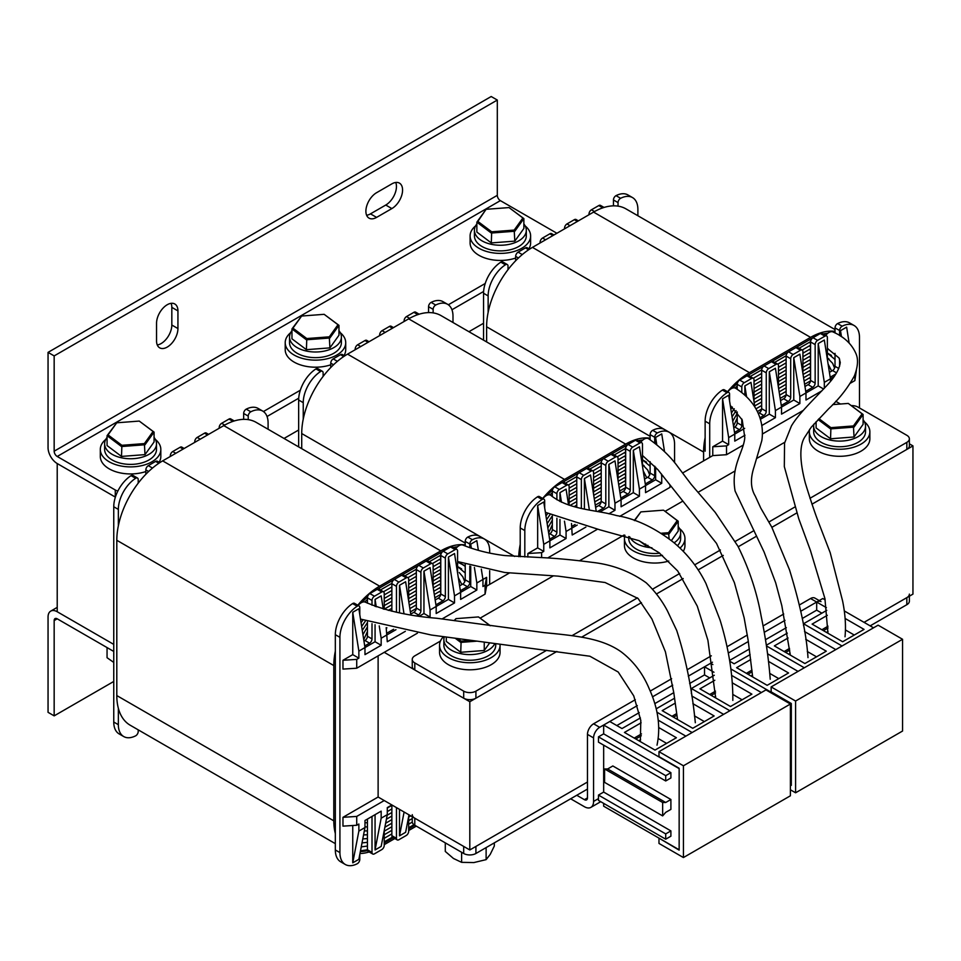 <?xml version="1.0" encoding="UTF-8"?>
<svg xmlns="http://www.w3.org/2000/svg" width="961" height="961" viewBox="0 0 961 961"><rect width="100%" height="100%" fill="white"/><g stroke="black" fill="none" stroke-linecap="round" stroke-linejoin="round"><path stroke-width="1.44" d="M682.574 473.028L712.774 455.598L712.774 446.769L726.528 445.892L726.528 454.709L743.165 445.111M483.551 323.256L468.932 331.701M809.967 498.291L906.836 442.36L906.836 449.424L811.949 504.201L912.95 445.892L909.37 443.826M840.431 404.028L835.746 401.314M115.284 497.065L115.284 490.002L57.216 456.475A4.324 2.499 60 0 1 54.164 451.19L54.164 355.906L48.05 352.375L48.05 447.658A12.961 7.484 60 0 0 57.216 463.538L115.38 497.113A8.649 4.985 180 0 1 115.284 497.065L57.216 463.538L57.216 611.749L113.758 644.399L57.216 611.749A12.961 7.484 -120 0 0 50.741 611.112A12.961 7.484 -120 0 0 48.05 617.046L48.05 712.329L54.164 715.861L54.164 620.578A4.324 2.499 -120 0 1 55.053 618.596A4.324 2.499 -120 0 1 57.216 618.812L54.164 620.578M384.232 652.339L469.809 701.734L556.912 651.45L475.911 698.215A8.649 4.985 0 0 1 463.695 698.215L414.792 669.973A8.649 4.985 0 0 1 412.257 666.453L412.257 659.39A8.649 4.985 0 0 0 414.792 662.922L463.695 691.151A8.649 4.985 0 0 0 475.911 691.151L546.677 650.297M581.549 637.227L641.431 602.655L581.549 637.227M656.459 593.982L683.187 578.546L656.459 593.982M698.154 569.897L723.273 555.398L698.154 569.897M738.216 546.773L756.643 536.13L738.216 546.773M771.875 527.337L796.777 512.958L771.875 527.337M298.655 430.011L284.024 438.456M486.614 586.162L485.089 594.102L485.089 585.285L486.614 577.345L486.614 586.162L509.486 572.96M342.969 817.318L356.723 816.43L356.723 825.259L342.969 826.136L342.969 817.318L378.117 797.017L469.809 849.956L587.471 782.026L475.911 846.425L475.911 853.488L587.471 789.077M909.37 594.114A8.649 4.985 0 0 1 906.836 597.634L864.047 622.344L912.95 594.114L912.95 445.892M469.809 701.734L469.809 849.956M835.013 331.413A64.831 37.431 120 0 0 810.567 337.371L749.448 372.664A64.831 37.431 120 0 0 727.561 391.716M705.134 437.627A64.831 37.431 120 0 0 703.596 452.066L703.596 460.884M747.466 375.619A62.669 36.182 -60 0 1 749.448 374.43L810.567 339.137A62.669 36.182 -60 0 1 812.55 338.044M823.193 333.972A62.669 36.182 -60 0 1 827.853 333.215M729.579 401.073L729.579 394.046A3.46 1.994 120 0 0 728.858 392.46A3.46 1.994 120 0 0 726.996 392.725A25.935 14.968 120 0 0 709.711 423.837L705.134 421.182L705.134 451.19M732.498 388.112A62.669 36.182 -60 0 1 737.339 383.367M703.596 452.066L486.614 326.788L486.614 341.912M486.614 326.788A64.831 37.431 -60 0 1 532.454 247.385L749.448 372.664M810.567 337.371L593.574 212.093L532.454 247.385M593.574 212.093A64.831 37.431 -60 0 1 625.995 208.885L835.013 329.563M709.711 457.364L709.711 423.837M854.101 325.503A25.935 14.968 120 0 0 842.184 326.211A3.46 1.994 120 0 0 839.602 330.524L835.013 327.881A3.46 1.994 -60 0 1 837.608 323.569A25.935 14.968 -60 0 1 849.512 322.86L854.101 325.503A25.935 14.968 120 0 1 859.47 337.371L859.47 407.957M839.602 330.524L839.602 335.521M839.602 359.09L839.602 366.333M835.914 373.913L830.184 377.229M827.373 359.426L827.373 337.551A3.46 1.994 120 0 0 826.664 335.966A3.46 1.994 120 0 0 824.934 336.146L820.346 333.491A3.46 1.994 -60 0 1 822.075 333.323L826.664 335.966M817.595 340.374A3.46 1.994 120 0 0 815.156 344.615L810.567 341.96A3.46 1.994 -60 0 1 813.018 337.731L817.595 340.374L824.934 336.146M815.156 344.615L815.156 383.079A3.46 1.994 -60 0 1 812.706 387.307L805.726 391.343M802.928 373.553L802.928 351.666A3.46 1.994 120 0 0 802.207 350.08A3.46 1.994 120 0 0 800.477 350.26L795.9 347.606A3.46 1.994 -60 0 1 797.63 347.438L802.207 350.08M793.149 354.489A3.46 1.994 120 0 0 790.699 358.729L786.122 356.075A3.46 1.994 -60 0 1 788.561 351.846L793.149 354.489L800.477 350.26M790.699 358.729L790.699 397.193A3.46 1.994 -60 0 1 788.26 401.422L781.281 405.458M778.482 387.667L778.482 365.781A3.46 1.994 120 0 0 777.761 364.195A3.46 1.994 120 0 0 776.032 364.375L771.443 361.72A3.46 1.994 -60 0 1 773.173 361.552L777.761 364.195M768.704 368.604A3.46 1.994 120 0 0 766.253 372.844L761.665 370.189A3.46 1.994 -60 0 1 764.115 365.961L768.704 368.604L776.032 364.375M766.253 372.844L766.253 411.308A3.46 1.994 -60 0 1 763.803 415.536L759.887 417.807M754.025 401.782L754.025 379.895A3.46 1.994 120 0 0 753.316 378.322A3.46 1.994 120 0 0 751.586 378.49L746.997 375.835A3.46 1.994 -60 0 1 748.727 375.667L753.316 378.322M744.246 382.718A3.46 1.994 120 0 0 741.808 386.959L737.219 384.316A3.46 1.994 -60 0 1 739.67 380.075L744.246 382.718L751.586 378.49M741.808 386.959L741.808 392.556M741.808 419.02L741.808 425.423A3.46 1.994 -60 0 1 739.357 429.663L734.516 432.45M850.449 383.163L854.882 380.604L856.407 370.201M744.667 428.354L734.769 434.072L728.666 395.247L722.552 398.779L722.552 441.123L712.774 446.769M754.817 406.815L750.973 382.37L744.859 385.902L744.859 395.091M833.956 376.808L830.436 378.838L824.322 340.026L818.207 343.545L818.207 385.902L805.979 392.953L799.876 354.141L793.762 357.672L793.762 400.016L781.533 407.068L775.419 368.255L769.305 371.787L769.305 414.131L760.343 419.308M849.116 342.957L846.629 327.136L840.515 330.668L840.515 336.086M739.67 380.075L746.997 375.835M813.018 337.731L820.346 333.491M788.561 351.846L795.9 347.606M764.115 365.961L771.443 361.72M705.134 421.182A25.935 14.968 -60 0 1 722.408 390.07A3.46 1.994 -60 0 1 724.282 389.818L728.858 392.46M739.357 429.663L734.769 427.008L733.76 427.597M734.769 427.008A3.46 1.994 120 0 0 737.219 422.78L741.808 425.423M737.219 384.316L737.219 389.289M737.219 411.921L737.219 422.78M763.803 415.536L759.226 412.894L758.265 413.446M759.226 412.894A3.46 1.994 120 0 0 761.665 408.665L766.253 411.308M761.665 370.189L761.665 408.665M788.26 401.422L783.671 398.779L780.512 400.605M783.671 398.779A3.46 1.994 120 0 0 786.122 394.551L790.699 397.193M786.122 356.075L786.122 394.551M812.706 387.307L808.117 384.664L804.97 386.49M808.117 384.664A3.46 1.994 120 0 0 810.567 380.424L815.156 383.079M810.567 341.96L810.567 380.424M836.563 372.856L832.574 370.55L829.415 372.375M832.574 370.55A3.46 1.994 120 0 0 835.013 366.309L838.809 368.507M835.013 327.881L835.013 332.95M835.013 353.36L835.013 366.309M762.313 434.048L803.3 410.383M726.528 454.709L712.774 455.598M841.464 336.71L840.515 330.668M830.436 381.361L830.436 378.838L824.322 382.37L824.322 388.28M824.322 382.37L818.207 343.545M823.625 389.025L818.207 385.902M821.907 390.827L805.979 400.016L805.979 392.953L799.876 396.485L799.876 403.548L793.762 400.016M799.876 396.485L793.762 357.672M799.876 403.548L781.533 414.131L781.533 407.068L775.419 410.599L775.419 417.663L769.305 414.131M775.419 410.599L769.305 371.787M775.419 417.663L761.725 425.567M746.553 396.653L744.859 385.902M744.991 435.225L734.769 441.123L734.769 434.072L728.666 437.603L728.666 444.655L722.552 441.123M728.666 437.603L722.552 398.779M728.666 444.655L726.528 445.892M854.882 380.604L854.882 374.742M508.009 269.657L508.009 266.125A3.46 1.994 120 0 0 507.288 264.539A3.46 1.994 120 0 0 505.414 264.792A25.935 14.968 120 0 0 488.14 295.916L483.551 293.261L483.551 340.158M483.551 293.261A25.935 14.968 -60 0 1 500.837 262.149A3.46 1.994 -60 0 1 502.711 261.897L507.288 264.539M515.649 260.779L515.649 256.383A3.46 1.994 -60 0 1 518.087 252.154L522.291 254.569M528.646 249.776L525.427 247.914L518.087 252.154M525.427 247.914A3.46 1.994 -60 0 1 527.157 247.746L529.583 249.151M540.094 242.977L540.094 242.268A3.46 1.994 -60 0 1 542.545 238.04L545.596 239.806M552.935 235.565L549.872 233.799L542.545 238.04M549.872 233.799A3.46 1.994 -60 0 1 551.602 233.631L553.944 234.977M564.539 228.862L564.539 228.153A3.46 1.994 -60 0 1 566.99 223.925L570.041 225.679M577.381 221.45L574.33 219.685L566.99 223.925M574.33 219.685A3.46 1.994 -60 0 1 576.059 219.516L578.39 220.862M588.997 214.747L588.997 214.039A3.46 1.994 -60 0 1 591.435 209.798L594.511 211.576M602.763 207.864L598.775 205.57L591.435 209.798M598.775 205.57A3.46 1.994 -60 0 1 600.505 205.402L604.061 207.444M613.442 205.858L613.442 199.948A3.46 1.994 -60 0 1 616.025 195.648A25.935 14.968 -60 0 1 627.941 194.939L632.518 197.582A25.935 14.968 120 0 0 620.614 198.29A3.46 1.994 120 0 0 618.031 202.603L613.442 199.948M637.888 215.757L637.888 209.45A25.935 14.968 120 0 0 632.518 197.582M618.031 206.134L618.031 202.603M488.14 295.916L488.14 312.349M613.442 204.861L613.25 205.858M650.116 438.168A64.831 37.431 120 0 0 625.671 444.126L564.539 479.419A64.831 37.431 120 0 0 542.665 498.459M520.225 544.382A64.831 37.431 120 0 0 518.736 556.671M562.569 482.374A62.669 36.182 -60 0 1 564.539 481.185L625.671 445.892A62.669 36.182 -60 0 1 627.653 444.799M638.296 440.715A62.669 36.182 -60 0 1 642.933 439.97M547.41 495.059A62.669 36.182 -60 0 1 552.443 490.11M514.579 556.431L301.718 433.543L301.718 448.667M301.718 433.543A64.831 37.431 -60 0 1 347.558 354.141L564.539 479.419M625.671 444.126L408.677 318.848L347.558 354.141M408.677 318.848A64.831 37.431 -60 0 1 441.099 315.64L650.116 436.318M544.683 507.828L544.683 500.801A3.46 1.994 120 0 0 543.962 499.215A3.46 1.994 120 0 0 542.088 499.468A25.935 14.968 120 0 0 524.814 530.58L520.225 527.937A25.935 14.968 -60 0 1 537.511 496.825A3.46 1.994 -60 0 1 539.385 496.561L543.962 499.215M524.814 556.948L524.814 530.58M669.192 432.258A25.935 14.968 120 0 0 657.288 432.967A3.46 1.994 120 0 0 654.705 437.279L650.116 434.624A3.46 1.994 -60 0 1 652.699 430.312A25.935 14.968 -60 0 1 664.616 429.603L669.192 432.258A25.935 14.968 120 0 1 674.562 444.126L674.562 462.637M654.705 437.279L654.705 443.141M654.705 466.169L654.705 475.707A3.46 1.994 -60 0 1 652.255 479.947L645.275 483.972M642.477 466.181L642.477 444.306A3.46 1.994 120 0 0 641.756 442.721A3.46 1.994 120 0 0 640.038 442.889L635.449 440.246A3.46 1.994 -60 0 1 637.179 440.078L641.756 442.721M632.698 447.129A3.46 1.994 120 0 0 630.248 451.358L625.671 448.715A3.46 1.994 -60 0 1 628.11 444.475L632.698 447.129L640.038 442.889M630.248 451.358L630.248 489.822A3.46 1.994 -60 0 1 627.809 494.062L620.83 498.086M618.031 480.296L618.031 458.421A3.46 1.994 120 0 0 617.31 456.835A3.46 1.994 120 0 0 615.581 457.004L611.004 454.361A3.46 1.994 -60 0 1 612.734 454.193L617.31 456.835M608.253 461.244A3.46 1.994 120 0 0 605.802 465.472L601.214 462.83A3.46 1.994 -60 0 1 603.664 458.589L608.253 461.244L615.581 457.004M605.802 465.472L605.802 503.936A3.46 1.994 -60 0 1 603.364 508.177L597.514 511.552M593.574 494.41L593.574 472.536A3.46 1.994 120 0 0 592.865 470.95A3.46 1.994 120 0 0 591.135 471.118L586.546 468.475A3.46 1.994 -60 0 1 588.276 468.307L592.865 470.95M583.795 475.359A3.46 1.994 120 0 0 581.357 479.587L576.768 476.944A3.46 1.994 -60 0 1 579.219 472.716L583.795 475.359L591.135 471.118M581.357 479.587L581.357 508.345M575.098 524.49L571.927 526.316M569.128 505.15L569.128 486.65A3.46 1.994 120 0 0 568.407 485.065A3.46 1.994 120 0 0 566.69 485.233L562.101 482.59A3.46 1.994 -60 0 1 563.831 482.422L568.407 485.065M559.35 489.473A3.46 1.994 120 0 0 556.899 493.702L552.323 491.059A3.46 1.994 -60 0 1 554.761 486.831L559.35 489.473L566.69 485.233M556.899 493.702L556.899 499.78M556.899 518.183L556.899 532.178A3.46 1.994 -60 0 1 554.461 536.406L549.62 539.205M559.963 519.457L559.963 535.001L549.872 540.815L543.758 502.002L537.655 505.534L537.655 547.878L527.865 553.524L527.865 557.056M568.564 504.969L566.077 489.125L559.963 492.645L559.963 501.462M577.189 525.054L566.077 531.469L566.077 538.52L559.963 535.001M596.24 511.312L590.522 474.998L584.408 478.53L584.408 509.006M655.618 467.142L655.618 479.767L645.54 485.593L639.425 446.769L633.311 450.301L633.311 492.645L621.082 499.708L614.968 460.884L608.866 464.415L608.866 506.759L599.82 511.985M664.532 451.658L661.733 433.891L655.618 437.423L655.618 443.85M554.761 486.831L562.101 482.59M628.11 444.475L635.449 440.246M603.664 458.589L611.004 454.361M579.219 472.716L586.546 468.475M554.461 536.406L549.872 533.763L548.851 534.352M549.872 533.763A3.46 1.994 120 0 0 552.323 529.523L556.899 532.178M552.323 491.059L552.323 496.585M552.323 516.057L552.323 529.523M576.768 476.944L576.768 507.288M603.364 508.177L598.775 505.534L595.616 507.348M598.775 505.534A3.46 1.994 120 0 0 601.214 501.294L605.802 503.936M601.214 462.83L601.214 501.294M627.809 494.062L623.221 491.419L620.061 493.233M623.221 491.419A3.46 1.994 120 0 0 625.671 487.179L630.248 489.822M625.671 448.715L625.671 487.179M652.255 479.947L647.678 477.293L644.519 479.119M647.678 477.293A3.46 1.994 120 0 0 650.116 473.064L654.705 475.707M650.116 434.624L650.116 439.778M650.116 461.664L650.116 473.064M520.225 556.743L520.225 527.937M670.334 485.533L669.985 487.359L669.985 485.077M547.83 557.885L597.261 529.343M619.737 516.369L669.985 487.359M662.778 475.635L661.733 476.236L661.733 483.299L655.618 479.767M661.733 476.236L661.36 473.857M656.783 444.775L655.618 437.423M661.733 483.299L645.54 492.645L645.54 485.593L639.425 489.125L639.425 496.176L633.311 492.645M639.425 489.125L633.311 450.301M639.425 496.176L621.082 506.759L621.082 499.708L614.968 503.24L614.968 510.291L608.866 506.759M614.968 503.24L608.866 464.415M614.968 510.291L608.878 513.811M589.369 510.003L584.408 478.53M585.886 527.084L572.191 535.001L571.483 523.469M566.077 531.469L564.455 521.162M561.464 502.195L559.963 492.645M566.077 538.52L549.872 547.878L549.872 540.815L543.758 544.346L543.758 551.41L537.655 547.878M543.758 544.346L537.655 505.534M527.865 553.524L541.62 552.647L541.62 557.584M543.758 551.41L541.62 552.647M323.112 376.412L323.112 372.868A3.46 1.994 120 0 0 322.391 371.294A3.46 1.994 120 0 0 320.518 371.547A25.935 14.968 120 0 0 303.244 402.659L298.655 400.016L298.655 446.901M298.655 400.016A25.935 14.968 -60 0 1 315.941 368.904A3.46 1.994 -60 0 1 317.803 368.64L322.391 371.294M330.752 367.534L330.752 363.138A3.46 1.994 -60 0 1 333.191 358.897L337.395 361.324M343.738 356.519L340.53 354.669L333.191 358.897M340.53 354.669A3.46 1.994 -60 0 1 342.26 354.501L344.687 355.894M355.198 349.732L355.198 349.023A3.46 1.994 -60 0 1 357.636 344.783L360.699 346.549M368.027 342.32L364.976 340.554L357.636 344.783M364.976 340.554A3.46 1.994 -60 0 1 366.706 340.374L369.048 341.732M379.643 335.605L379.643 334.909A3.46 1.994 -60 0 1 382.094 330.668L385.145 332.434M392.484 328.206L389.421 326.44L382.094 330.668M389.421 326.44A3.46 1.994 -60 0 1 391.151 326.26L393.493 327.617M404.1 321.491L404.1 320.794A3.46 1.994 -60 0 1 406.539 316.553L409.602 318.319M417.855 314.619L413.879 312.325L406.539 316.553M413.879 312.325A3.46 1.994 -60 0 1 415.608 312.145L419.152 314.199M428.546 312.613L428.546 306.703A3.46 1.994 -60 0 1 431.129 302.391A25.935 14.968 -60 0 1 443.045 301.682L447.622 304.325A25.935 14.968 120 0 0 435.717 305.033A3.46 1.994 120 0 0 433.135 309.346L428.546 306.703M452.991 322.512L452.991 316.205A25.935 14.968 120 0 0 447.622 304.325M433.135 312.89L433.135 309.346M303.244 402.659L303.244 419.104M428.546 311.616L428.354 312.613M384.232 844.659L394.827 838.545M408.677 830.544L416.317 826.136M465.22 544.923A64.831 37.431 120 0 0 440.775 550.881L379.643 586.162A64.831 37.431 120 0 0 357.768 605.214M335.329 651.138A64.831 37.431 120 0 0 333.803 665.565L333.803 820.838A64.831 37.431 120 0 0 335.329 833.511M359.979 853.548A64.831 37.431 120 0 0 369.168 851.963M377.661 589.129A62.669 36.182 -60 0 1 379.643 587.928L440.775 552.635A62.669 36.182 -60 0 1 442.757 551.554M453.4 547.47A62.669 36.182 -60 0 1 457.544 546.761M412.257 816.73L412.257 821.727A8.649 4.985 0 0 0 414.792 825.259L408.677 828.778M393.301 837.668L384.232 842.905M367.546 850.593A62.669 36.182 -60 0 1 360.351 851.578M335.329 819.961L335.329 664.688M362.009 602.343A62.669 36.182 -60 0 1 367.546 596.865M335.329 843.65L130.24 725.243A64.831 37.431 -60 0 1 116.81 695.572L333.803 820.838M333.803 665.565L116.81 540.286L116.81 695.572M116.81 540.286A64.831 37.431 -60 0 1 162.661 460.884L379.643 586.162M440.775 550.881L223.781 425.603L162.661 460.884M223.781 425.603A64.831 37.431 -60 0 1 256.191 422.384L465.22 543.061M359.786 614.572L359.786 607.544A3.46 1.994 120 0 0 359.066 605.959A3.46 1.994 120 0 0 357.192 606.223A25.935 14.968 120 0 0 339.918 637.335L335.329 634.692A25.935 14.968 -60 0 1 352.615 603.58A3.46 1.994 -60 0 1 354.477 603.316L359.066 605.959M339.918 852.599A25.935 14.968 120 0 0 345.287 864.48L340.699 861.825A25.935 14.968 -60 0 1 335.329 849.956L339.918 852.599L339.918 637.335M345.287 864.48A25.935 14.968 120 0 0 357.192 863.771A3.46 1.994 120 0 0 359.786 859.458L359.786 854.545M372.003 816.43L372.003 852.431A3.46 1.994 120 0 0 372.724 854.017A3.46 1.994 120 0 0 374.454 853.836L381.781 849.608A3.46 1.994 120 0 0 384.232 845.368L384.232 830.544M396.461 807.612L396.461 838.316A3.46 1.994 120 0 0 397.169 839.89A3.46 1.994 120 0 0 398.899 839.722L406.239 835.493A3.46 1.994 120 0 0 408.677 831.253L408.677 816.43M484.296 539.001A25.935 14.968 120 0 0 472.392 539.71A3.46 1.994 120 0 0 469.809 544.022L465.22 541.379A3.46 1.994 -60 0 1 467.803 537.067A25.935 14.968 -60 0 1 479.719 536.358L484.296 539.001A25.935 14.968 120 0 1 489.666 550.881L489.666 553.068M489.666 570.666L489.666 584.396M469.809 544.022L469.809 547.722M469.809 566.077L469.809 582.462A3.46 1.994 -60 0 1 467.358 586.69L460.379 590.727M457.58 572.936L457.58 551.049A3.46 1.994 120 0 0 456.859 549.476A3.46 1.994 120 0 0 455.13 549.644L450.553 546.989A3.46 1.994 -60 0 1 452.283 546.821L456.859 549.476M447.802 553.872A3.46 1.994 120 0 0 445.351 558.113L440.775 555.458A3.46 1.994 -60 0 1 443.213 551.23L447.802 553.872L455.13 549.644M445.351 558.113L445.351 596.577A3.46 1.994 -60 0 1 442.913 600.817L435.934 604.841M433.135 587.051L433.135 565.164A3.46 1.994 120 0 0 432.414 563.59A3.46 1.994 120 0 0 430.684 563.759L426.095 561.116A3.46 1.994 -60 0 1 427.825 560.936L432.414 563.59L440.775 558.701M423.345 567.987A3.46 1.994 120 0 0 420.906 572.227L416.317 569.585A3.46 1.994 -60 0 1 418.768 565.344L423.345 567.987L430.684 563.759M420.906 572.227L420.906 610.691A3.46 1.994 -60 0 1 418.455 614.932L417.134 615.689M408.677 601.166L408.677 579.279A3.46 1.994 120 0 0 407.969 577.705A3.46 1.994 120 0 0 406.239 577.873L401.65 575.231A3.46 1.994 -60 0 1 403.38 575.05L407.969 577.705M398.899 582.102A3.46 1.994 120 0 0 396.461 586.342L391.872 583.699A3.46 1.994 -60 0 1 394.31 579.459L398.899 582.102L406.239 577.873M396.461 586.342L396.461 612.265M393.638 629.251L387.031 633.071M384.232 609.286L384.232 593.405A3.46 1.994 120 0 0 383.511 591.82A3.46 1.994 120 0 0 381.781 591.988L377.205 589.345A3.46 1.994 -60 0 1 378.934 589.165L383.511 591.82M374.454 596.228A3.46 1.994 120 0 0 372.003 600.457L367.426 597.814A3.46 1.994 -60 0 1 369.865 593.574L374.454 596.228L381.781 591.988M372.003 600.457L372.003 605.19M372.003 623.653L372.003 638.921A3.46 1.994 -60 0 1 369.565 643.161L364.724 645.948M399.512 809.378L399.512 835.842L405.626 832.31L408.99 814.844M375.066 814.664L375.066 849.956L381.169 846.425L387.283 814.664L387.283 807.612L391.872 804.958L391.872 835.662L396.461 838.316M352.747 825.511L352.747 862.834L358.861 859.314L364.976 827.553L364.976 820.49L381.169 811.144L381.169 818.195L387.283 814.664M378.117 797.017L378.117 655.858M375.066 624.662L375.066 641.744L364.976 647.57L358.861 608.745L352.747 612.277L352.747 654.633L342.969 660.279L342.969 669.096L356.723 668.219L417.434 633.167M383.247 609.01L381.169 595.868L375.066 599.4L375.066 606.367M395.944 629.695L381.169 638.224L381.169 645.275L375.066 641.744M410.827 614.8L405.626 581.753L399.512 585.285L399.512 612.89M470.722 566.365L470.722 586.522L460.631 592.336L454.517 553.524L448.415 557.056L448.415 599.4L436.186 606.463L430.072 567.639L423.957 571.17L423.957 613.514L419.609 616.025M478.362 550.365L476.836 540.647L470.722 544.166L470.722 548.034M486.614 577.345L476.836 582.991L476.836 590.054L470.722 586.522M369.865 593.574L377.205 589.345M443.213 551.23L450.553 546.989M418.768 565.344L426.095 561.116M394.31 579.459L401.65 575.231M369.565 643.161L364.976 640.506L363.955 641.095M364.976 640.506A3.46 1.994 120 0 0 367.426 636.278L372.003 638.921M367.426 597.814L367.426 603.184M367.426 621.983L367.426 636.278M386.923 627.845L386.262 628.218M391.872 583.699L391.872 611.256M418.455 614.932L413.879 612.277L410.719 614.103M413.879 612.277A3.46 1.994 120 0 0 416.317 608.049L420.906 610.691M416.317 569.585L416.317 608.049M442.913 600.817L438.324 598.162L435.165 599.988M438.324 598.162A3.46 1.994 120 0 0 440.775 593.934L445.351 596.577M440.775 555.458L440.775 593.934M467.358 586.69L462.77 584.048L459.61 585.874M462.77 584.048A3.46 1.994 120 0 0 465.22 579.819L469.809 582.462M465.22 541.379L465.22 546.016M465.22 564.539L465.22 579.819M397.169 839.89L392.593 837.247A3.46 1.994 -60 0 1 391.872 835.662M372.724 854.017L368.135 851.362A3.46 1.994 -60 0 1 367.426 849.776L372.003 852.431M367.426 819.084L367.426 849.776L360.495 850.857M335.329 849.956L335.329 634.692M442.024 618.968L485.089 594.102M384.232 800.549L356.723 816.43M356.723 825.259L358.861 824.021L358.861 831.073L364.976 827.553M352.747 862.834L358.861 831.073M375.066 849.956L381.169 818.195M399.512 835.842L404.1 812.021M485.089 585.285L482.951 586.522L482.951 579.459L481.317 569.128M476.836 582.991L474.386 567.434M471.358 548.25L470.722 544.166M476.836 590.054L460.631 599.4L460.631 592.336L454.517 595.868L454.517 602.931L448.415 599.4M454.517 595.868L448.415 557.056M454.517 602.931L436.186 613.514L436.186 606.463L430.072 609.983L430.072 617.046L423.957 613.514M430.072 609.983L423.957 571.17M403.992 613.707L399.512 585.285M405.338 631.329L387.283 641.744L386.178 627.665M381.169 638.224L379.235 625.899M376.219 606.775L375.066 599.4M381.169 645.275L364.976 654.633L364.976 647.57L358.861 651.102L358.861 658.153L352.747 654.633M358.861 651.102L352.747 612.277M342.969 660.279L356.723 659.39L356.723 668.219M358.861 658.153L356.723 659.39M123.717 736.546L119.128 733.904A25.935 14.968 -60 0 1 113.758 722.035L118.347 724.678A25.935 14.968 120 0 0 123.717 736.546A25.935 14.968 120 0 0 135.621 735.838A3.46 1.994 120 0 0 138.204 731.537L138.204 729.843M138.204 483.167L138.204 479.623A3.46 1.994 120 0 0 137.495 478.037A3.46 1.994 120 0 0 135.621 478.302A25.935 14.968 120 0 0 118.347 509.414L113.758 506.759L113.758 722.035M113.758 506.759A25.935 14.968 -60 0 1 131.032 475.647A3.46 1.994 -60 0 1 132.906 475.395L137.495 478.037M145.844 474.278L145.844 469.893A3.46 1.994 -60 0 1 148.294 465.653L152.487 468.079M158.841 463.274L155.622 461.412L148.294 465.653M155.622 461.412A3.46 1.994 -60 0 1 157.352 461.244L159.79 462.649M170.301 456.475L170.301 455.766A3.46 1.994 -60 0 1 172.74 451.538L175.803 453.304M183.131 449.063L180.079 447.297L172.74 451.538M180.079 447.297A3.46 1.994 -60 0 1 181.809 447.129L184.152 448.487M194.747 442.36L194.747 441.652A3.46 1.994 -60 0 1 197.197 437.423L200.248 439.189M207.588 434.949L204.525 433.183L197.197 437.423M204.525 433.183A3.46 1.994 -60 0 1 206.255 433.015L208.597 434.36M219.192 428.246L219.192 427.537A3.46 1.994 -60 0 1 221.643 423.308L224.706 425.074M232.958 421.374L228.97 419.068L221.643 423.308M228.97 419.068A3.46 1.994 -60 0 1 230.7 418.9L234.256 420.954M243.65 419.356L243.65 413.458A3.46 1.994 -60 0 1 246.232 409.146A25.935 14.968 -60 0 1 258.137 408.437L262.725 411.08A25.935 14.968 120 0 0 250.821 411.788A3.46 1.994 120 0 0 248.226 416.101L243.65 413.458M268.095 429.255L268.095 422.948A25.935 14.968 120 0 0 262.725 411.08M248.226 419.645L248.226 416.101M118.347 509.414L118.347 525.859M118.347 708.233L118.347 724.678M243.65 418.359L243.457 419.368M556.899 233.271L500.369 200.633A4.324 2.499 60 0 1 497.305 195.335L497.305 100.052L491.191 96.52L48.05 352.375M395.728 182.47A15.124 8.733 -60 0 1 385.757 205.041L370.478 213.859A15.124 8.733 -60 0 1 366.609 215.264M171.106 303.34A15.124 8.733 -60 0 1 171.827 307.376L171.827 325.022A15.124 8.733 -60 0 1 157.268 344.951M267.05 416.497L298.715 398.214M451.946 309.754L483.623 291.459M263.422 411.536L300.325 390.226M448.331 304.781L485.221 283.483M115.284 490.002A8.649 4.985 0 0 0 117.867 491.035M391.872 208.573L376.592 217.39A15.124 8.733 -60 0 1 369.024 218.135A15.124 8.733 -60 0 1 366.706 206.014A15.124 8.733 -60 0 1 376.592 192.693L391.872 183.863A15.124 8.733 -60 0 1 399.44 183.119A15.124 8.733 -60 0 1 401.758 195.239A15.124 8.733 -60 0 1 391.872 208.573L385.757 205.041M177.941 310.908L177.941 328.554A15.124 8.733 -60 0 1 171.334 343.774A15.124 8.733 -60 0 1 159.682 347.834A15.124 8.733 -60 0 1 156.547 340.903L156.547 323.256A15.124 8.733 -60 0 1 163.142 308.037A15.124 8.733 -60 0 1 174.806 303.988A15.124 8.733 -60 0 1 177.941 310.908L171.827 307.376M54.164 355.906L497.305 100.052M113.758 651.45L57.216 618.812M113.758 681.457L54.164 715.861M906.836 442.36A8.649 4.985 0 0 0 909.37 438.829A8.649 4.985 0 0 0 906.836 435.309L857.933 407.068A8.649 4.985 0 0 0 851.35 405.614M784.741 442.276L757.004 458.289M735.141 470.914L698.01 492.344M682.851 501.101L665.096 511.348M624.109 535.013L579.435 560.804M553.26 575.915L480.2 618.103M440.45 641.047L414.792 655.858A8.649 4.985 0 0 0 412.257 659.39M572.167 635.581L637.479 597.874M652.615 589.141L679.667 573.513M694.683 564.852L720.414 549.992M735.309 541.391L754.049 530.568M768.824 522.039L794.735 507.084M906.836 449.424A8.649 4.985 0 0 0 909.37 445.892L909.37 438.829M475.551 225.931A30.259 17.466 0 0 0 470.109 235.913A30.259 17.466 0 0 0 500.369 253.392A30.259 17.466 0 0 0 530.616 235.913A30.259 17.466 0 0 0 528.082 228.91A30.259 17.466 0 0 0 525.186 225.931M470.109 235.913L470.109 242.977A30.259 17.466 0 0 0 485.317 258.125A30.259 17.466 0 0 0 515.649 258.053M528.91 248.755A30.259 17.466 0 0 0 530.616 242.977L530.616 235.913M809.667 429.255A30.259 17.466 0 0 0 809.342 431.777A30.259 17.466 0 0 0 839.602 449.243A30.259 17.466 0 0 0 869.861 431.777A30.259 17.466 0 0 0 865.573 422.816A30.259 17.466 0 0 0 864.419 421.783M809.342 431.777L809.342 438.829A30.259 17.466 0 0 0 839.602 456.295A30.259 17.466 0 0 0 869.861 438.829L869.861 431.777M105.746 439.429A30.259 17.466 0 0 0 100.316 449.424A30.259 17.466 0 0 0 130.564 466.89A30.259 17.466 0 0 0 160.823 449.424A30.259 17.466 0 0 0 158.277 442.408A30.259 17.466 0 0 0 155.382 439.429M100.316 449.424L100.316 456.475A30.259 17.466 0 0 0 115.512 471.635A30.259 17.466 0 0 0 145.844 471.551M159.118 462.265A30.259 17.466 0 0 0 160.823 456.475L160.823 449.424M443.514 636.626A30.259 17.466 0 0 0 439.549 645.275A30.259 17.466 0 0 0 469.809 662.742A30.259 17.466 0 0 0 500.056 645.275A30.259 17.466 0 0 0 500.032 644.507M439.549 645.275L439.549 652.339A30.259 17.466 0 0 0 469.809 669.805A30.259 17.466 0 0 0 500.056 652.339L500.056 645.275M290.654 332.674A30.259 17.466 0 0 0 285.213 342.669A30.259 17.466 0 0 0 315.46 360.135A30.259 17.466 0 0 0 345.72 342.669A30.259 17.466 0 0 0 343.173 335.665A30.259 17.466 0 0 0 340.278 332.674M285.213 342.669L285.213 349.732A30.259 17.466 0 0 0 300.421 364.88A30.259 17.466 0 0 0 330.752 364.808M344.014 355.51A30.259 17.466 0 0 0 345.72 349.732L345.72 342.669M412.257 814.664A8.649 4.985 0 0 0 414.792 818.195L463.695 846.425L463.695 853.488A8.649 4.985 0 0 0 475.911 853.488M414.792 818.195L414.792 825.259L463.695 853.488M870.161 625.863L906.836 604.697A8.649 4.985 0 0 0 909.37 601.166L909.37 596.18M680.016 548.094A30.259 17.466 0 0 0 684.953 538.52A30.259 17.466 0 0 0 680.676 529.559A30.259 17.466 0 0 0 679.523 528.538M624.974 535.277A30.259 17.466 0 0 0 624.446 538.52A30.259 17.466 0 0 0 662.489 555.41M624.446 538.52L624.446 545.584A30.259 17.466 0 0 0 668.772 561.044M683.283 551.314A30.259 17.466 0 0 0 684.953 545.584L684.953 538.52M570.654 798.783L584.408 806.723A12.961 7.484 -120 0 0 590.895 807.372A12.961 7.484 -120 0 0 593.574 801.438L593.574 737.916L587.471 734.384A8.649 4.985 -60 0 1 593.574 723.801L635.305 699.704M576.768 795.264L584.408 799.672A4.324 2.499 -120 0 0 586.57 799.888A4.324 2.499 -120 0 0 587.471 797.906L587.471 734.384M593.574 723.801L599.688 727.321L637.299 705.614M652.507 696.833L672.712 685.169M688.304 676.16L712.485 662.201M728.318 653.06L748.331 641.516M764.283 632.302L785.017 620.338M800.825 611.196L816.682 602.042L810.567 598.523A8.649 4.985 -60 0 1 814.892 598.09L819.216 600.589M599.688 727.321A8.649 4.985 120 0 0 593.574 737.916M821.006 601.622A8.649 4.985 120 0 0 816.682 602.042L822.796 598.523L825.175 599.892M650.213 691.091L671.643 678.73M687.163 669.769L711.332 655.81M727.069 646.729L747.346 635.017M763.106 625.923L783.72 614.019M799.492 604.913L810.567 598.523M476.86 223.949A25.935 14.968 0 0 0 474.434 230.268L474.434 235.913A25.935 14.968 0 0 0 503.083 250.809A25.935 14.968 0 0 0 526.304 235.913L526.304 230.268A25.935 14.968 0 0 0 523.865 223.949M474.434 230.268A25.935 14.968 0 0 0 503.083 245.163A25.935 14.968 0 0 0 526.304 230.268M291.964 330.692A25.935 14.968 0 0 0 289.537 337.023L289.537 342.669A25.935 14.968 0 0 0 297.129 353.252A25.935 14.968 0 0 0 325.395 356.507A25.935 14.968 0 0 0 341.395 342.669L341.395 337.023A25.935 14.968 0 0 0 338.969 330.692M289.537 337.023A25.935 14.968 0 0 0 297.129 347.606A25.935 14.968 0 0 0 325.395 350.861A25.935 14.968 0 0 0 341.395 337.023M107.067 437.447A25.935 14.968 0 0 0 104.629 443.778L104.629 449.424A25.935 14.968 0 0 0 130.564 464.391A25.935 14.968 0 0 0 156.499 449.424L156.499 443.778A25.935 14.968 0 0 0 154.072 437.447M104.629 443.778A25.935 14.968 0 0 0 130.564 458.745A25.935 14.968 0 0 0 156.499 443.778M813.919 424.065A25.935 14.968 0 0 0 813.667 426.131L813.667 431.777A25.935 14.968 0 0 0 814.952 436.414A25.935 14.968 0 0 0 843.674 446.565A25.935 14.968 0 0 0 865.537 431.777L865.537 426.131A25.935 14.968 0 0 0 863.098 419.801M813.667 426.131A25.935 14.968 0 0 0 814.952 430.768A25.935 14.968 0 0 0 843.674 440.919A25.935 14.968 0 0 0 865.537 426.131M628.77 536.502L628.77 538.52A25.935 14.968 0 0 0 645.792 552.587A25.935 14.968 0 0 0 659.739 553.212M677.445 545.728A25.935 14.968 0 0 0 680.64 538.52L680.64 532.875A25.935 14.968 0 0 0 678.202 526.556M629.683 536.827A25.935 14.968 0 0 0 645.792 546.941A25.935 14.968 0 0 0 651.918 547.77M674.105 542.809A25.935 14.968 0 0 0 680.64 532.875M444.354 636.747A25.935 14.968 0 0 0 443.874 639.63L443.874 645.275A25.935 14.968 0 0 0 446.541 651.894A25.935 14.968 0 0 0 475.683 659.859A25.935 14.968 0 0 0 495.732 645.275L495.732 643.906M443.874 639.63A25.935 14.968 0 0 0 446.541 646.236A25.935 14.968 0 0 0 472.103 654.537A25.935 14.968 0 0 0 494.723 643.774M107.055 647.582L107.055 657.708L113.758 662.429M445.291 842.869L445.291 851.446L453.46 858.473L461.616 862.341L473.869 862.57L486.122 859.639L486.122 847.59M461.616 852.287L461.616 862.341M494.314 842.869L494.314 846.028L490.218 854.401L486.122 859.639M751.946 670.117L746.385 673.337M752.127 671.787L747.91 674.214M789.522 648.435L784.128 651.546M789.726 650.068L785.666 652.423M828.022 626.2L821.871 629.755M828.058 627.953L823.409 630.632M730.828 668.94L791.311 703.86L791.311 785.029L790.398 784.5M788.068 637.984L774.35 645.9L804.91 663.534L826.304 651.186L805.702 639.293M804.537 631.557L835.782 649.6M766.385 645.203L787.299 633.131M766.494 645.948L804.297 667.775M750.721 659.534L736.606 667.691L767.166 685.325L788.561 672.976L768.44 661.36M767.551 653.792L798.038 671.391M729.735 661.24L734.168 663.799L750.109 654.597M803.54 625.527L803.54 623.749L842.052 645.984M873.525 627.809L844.311 610.944M827.313 615.316L812.093 624.109L842.653 641.744L864.047 629.395L845.115 618.464M826.412 607.664L816.682 602.042L816.682 610.163L802.267 618.488M803.54 623.749L826.76 610.343M786.374 627.665L765.533 639.69M749.376 649.023L729.603 660.435M821.871 613.166L816.682 610.163M854.269 635.041L845.416 629.935M826.46 632.398L828.022 631.497M816.526 656.831L807.3 651.51M788.717 654.189L790.134 653.372M778.782 678.622L769.677 673.373M750.973 675.979L752.475 675.115M790.398 789.786L795.588 792.789L902.559 731.033L902.559 639.281L878.114 625.167L771.142 686.923L771.142 691.86L791.311 703.5L791.311 785.377L790.398 784.849M795.588 792.789L795.588 701.037L902.559 639.281M795.588 701.037L771.142 686.923M641.48 733.904L634.224 738.084M641.311 735.766L635.75 738.973M676.7 713.567L671.967 716.293M676.94 715.2L673.493 717.182M715.525 691.151L709.711 694.503M715.585 692.881L711.236 695.392M603.664 745.147L603.664 792.08L670.898 830.905L670.898 836.19L665.709 839.193L598.463 800.381L598.463 795.083L603.664 792.08M603.664 803.372L603.664 806.195L679.151 849.776L679.151 768.62L603.664 725.026L603.664 733.856L670.898 772.668L670.898 777.966L665.709 780.969L598.463 742.144L598.463 736.859L603.664 733.856M670.898 799.492L612.83 765.965L607.64 768.968L665.709 802.495L670.898 799.492L670.898 809.378L665.709 812.369L662.646 815.901L604.577 782.374L604.577 768.968L607.64 768.968M675.211 703.14L662.189 710.647L692.749 728.294L714.143 715.945L692.869 703.656M691.74 695.944L723.621 714.359M656.171 708.834L674.526 698.239M656.904 712.185L692.136 732.534M641.131 722.804L624.446 732.438L655.006 750.085L676.4 737.736L658.838 727.597M658.225 720.185L685.878 736.15M603.664 725.026L609.779 721.507L622.007 728.558L640.398 717.939M691.379 693.674L691.379 688.508L729.88 710.744M761.364 692.569L731.573 675.367M712.87 664.568L710.635 663.27L704.521 666.802L713.963 672.256M714.816 680.268L699.932 688.857L730.492 706.503L751.886 694.154L732.234 682.803M691.379 688.508L714.311 675.259M709.711 677.925L704.521 674.922L689.638 683.511M673.781 692.665L654.777 703.632M639.245 712.606L616.806 725.567M704.521 674.922L704.521 666.802M665.709 839.193L665.709 833.896L598.463 795.083M665.709 833.896L670.898 830.905M665.709 780.969L665.709 775.671L598.463 736.859M665.709 775.671L670.898 772.668M662.646 815.901L662.646 802.495L604.577 768.968M662.646 802.495L665.709 802.495M742.108 699.8L732.775 694.407M714.299 697.157L715.657 696.365M704.365 721.591L694.419 715.849M676.556 718.948L677.397 718.456M666.622 743.382L658.345 738.601M638.813 740.739L640.591 739.706M658.982 838.485L658.982 843.434L683.427 857.548L790.398 795.792L790.398 704.029L765.953 689.914L658.982 751.67L658.982 756.619L679.151 768.259L679.151 850.137L659.282 838.316M683.427 857.548L683.427 765.785L790.398 704.029M683.427 765.785L658.982 751.67M818.976 418.684L830.917 427.657L853.428 425.939L862.113 413.831L848.287 403.428L863.098 414.455L854.041 427.104L830.544 428.894L818.123 419.561M853.428 425.939L854.041 436.979L863.098 424.342L863.098 414.455L862.113 413.831M854.041 436.979L830.544 438.781L830.917 427.657M830.544 438.781L816.105 427.921L816.105 421.687M848.287 403.428L832.634 404.617M509.042 207.576L523.865 218.603L514.808 231.241L491.299 233.042L476.86 222.183L485.93 209.534L477.857 221.402L491.684 231.805L514.195 230.087L522.88 217.967L509.042 207.576L486.53 209.282M514.195 230.087L514.808 241.127L523.865 228.478L523.865 218.603L522.88 217.967M514.808 241.127L491.299 242.917L491.684 231.805M491.299 242.917L476.86 232.069L476.86 222.183L477.857 221.402M324.145 314.319L338.969 325.347L329.899 337.996L306.403 339.786L291.964 328.938L301.634 316.037L292.949 328.157L306.787 338.548L329.299 336.83L337.984 324.722L324.145 314.319L301.634 316.037M329.299 336.83L329.899 347.882L338.969 335.233L338.969 325.347L337.984 324.722M329.899 347.882L306.403 349.672L306.787 338.548M306.403 349.672L291.964 338.813L291.964 328.938L292.949 328.157M139.249 421.074L154.072 432.102L145.003 444.751L121.506 446.541L107.067 435.681L116.737 422.792L108.052 434.901L121.891 445.303L144.402 443.586L153.075 431.465L139.249 421.074L116.737 422.792M144.402 443.586L145.003 454.625L154.072 441.976L154.072 432.102L153.075 431.465M145.003 454.625L121.506 456.415L121.891 445.303M121.506 456.415L107.067 445.568L107.067 435.681L108.052 434.901M661.264 533.247L668.532 532.694L677.217 520.574L663.763 510.351L678.202 521.21L669.144 533.848L662.898 534.328M671.403 540.587L678.202 531.085L678.202 521.21L677.217 520.574M669.144 538.821L668.532 532.694M647.93 545.355L645.636 545.524L645.636 544.058M645.636 545.524L639.533 540.935M634.284 520.49L640.867 511.889L634.632 520.61M663.378 510.183L640.867 511.889M490.146 625.695L478.482 616.926L490.338 625.731M489.569 643.041L484.248 650.489L484.248 642.296M476.488 641.191L460.739 642.392L455.178 638.212M484.248 650.489L460.739 652.279L461.124 641.155L470.926 640.41M460.739 652.279L446.3 641.419L446.3 636.999M454.121 620.638L455.97 618.644L454.505 620.686M478.482 616.926L455.97 618.644M457.664 638.548L461.124 641.155M657.012 745.159C660.76 727.381 658.225 708.737 649.408 689.217C643.089 673.841 633.671 661.384 621.178 651.846C601.982 638.2 576.264 635.786 544.046 632.626L436.835 618.259C409.05 616.037 385.265 610.691 365.468 602.223A8.649 4.985 120 0 0 358.189 605.454M360.495 619.076L431.273 635.017L589.91 656.231L618.199 672.015L633.743 695.884L640.807 720.438L640.362 740.511A8.649 6.234 15 0 0 640.182 741.52M695.32 722.732C692.052 689.337 685.842 658.585 676.712 630.464L667.427 610.884C661.961 600.493 654.909 591.159 646.285 582.871C630.428 571.459 612.505 564.636 592.541 562.389C572.408 559.758 554.533 558.125 538.929 557.476L504.945 555.578C489.666 553.728 475.695 550.245 463.01 545.115A8.649 4.985 120 0 0 455.67 548.779M732.823 700.389C733.015 675.223 728.75 648.411 720.041 619.977L705.987 583.567C698.154 567.663 687.403 553.968 673.745 542.509C654.585 527.625 635.545 518.652 616.626 515.589C595.928 509.63 569.621 510.243 551.001 495.492A8.649 4.985 120 0 0 542.941 498.615M770.229 679.247C768.704 659.174 765.665 638.092 761.124 615.977C756.92 592.3 749.184 569.044 737.928 546.22L715.212 512.369L691.151 484.296L678.034 466.998C670.814 456.931 661.024 447.526 648.663 438.781A8.649 4.985 120 0 0 640.831 442.18M807.997 657.624C806.471 634.164 800.297 604.865 789.486 569.729L771.743 527.084L760.788 508.117L755.226 495.972C750.589 488.248 750.229 478.506 754.133 466.758L761.797 440.691C764.283 425.291 759.646 403.404 735.645 388.292A8.649 4.985 120 0 0 735.645 388.292A8.649 4.985 120 0 0 727.825 391.872M845.019 636.783C846.064 625.971 845.26 614.043 842.605 600.997L830.208 552.707L820.033 526.268C815.841 515.817 810.928 501.342 805.282 482.842C799.372 460.043 799.396 444.523 805.33 436.282L811.24 427.213L828.718 408.701C839.157 398.995 847.71 388.088 854.353 375.979C857.921 366.706 858.449 359.258 855.939 353.6C851.83 344.098 844.202 336.879 833.055 331.965A8.649 4.985 120 0 0 825.691 335.413M749.003 374.694A2.162 1.249 60 0 1 749.436 376.075M810.123 339.401A2.162 1.249 60 0 1 810.123 341.888L799.072 348.266M809.558 342.224A2.162 1.249 60 0 1 810.123 345.455L802.159 350.056M809.558 345.78A2.162 1.249 60 0 1 810.123 349.023L802.928 353.18M809.558 349.348A2.162 1.249 60 0 1 810.123 352.591L802.928 356.735M809.558 356.483A2.162 1.249 60 0 1 810.123 359.714L802.928 363.871M809.558 360.039A2.162 1.249 60 0 1 810.123 363.282L802.928 367.426M809.558 363.606A2.162 1.249 60 0 1 810.123 366.838L802.928 370.994M809.558 367.174A2.162 1.249 60 0 1 810.123 370.405L803.072 374.478M809.558 370.73A2.162 1.249 60 0 1 810.123 373.973L803.588 377.745M809.558 374.297A2.162 1.249 60 0 1 810.123 377.541L804.105 381.012M809.558 377.865A2.162 1.249 60 0 1 810.123 381.097L804.621 384.28M809.558 381.433A2.162 1.249 60 0 1 810.159 382.238M809.558 352.915A2.162 1.249 60 0 1 810.123 356.147L802.928 360.303M837.608 323.569L842.184 326.211M726.996 392.725L722.408 390.07M505.414 264.792L500.837 262.149M616.025 195.648L620.614 198.29M565.152 228.502L564.539 228.153M540.707 242.628L540.094 242.268M589.61 214.387L588.997 214.039M518.447 258.004L515.649 256.383M564.095 481.437A2.162 1.249 60 0 1 564.539 482.83M625.227 446.144A2.162 1.249 60 0 1 625.227 448.643L614.175 455.021M624.65 448.967A2.162 1.249 60 0 1 625.227 452.211L617.262 456.799M624.65 452.535A2.162 1.249 60 0 1 625.227 455.778L618.031 459.923M624.65 456.103A2.162 1.249 60 0 1 625.227 459.334L618.031 463.49M624.65 463.226A2.162 1.249 60 0 1 625.227 466.469L618.031 470.614M624.65 466.794A2.162 1.249 60 0 1 625.227 470.025L618.031 474.181M624.65 470.361A2.162 1.249 60 0 1 625.227 473.593L618.031 477.749M624.65 473.917A2.162 1.249 60 0 1 625.227 477.161L618.175 481.221M624.65 477.485A2.162 1.249 60 0 1 625.227 480.728L618.692 484.488M624.65 481.053A2.162 1.249 60 0 1 625.227 484.284L619.208 487.756M624.65 484.608A2.162 1.249 60 0 1 625.227 487.852L619.713 491.023M624.65 488.176A2.162 1.249 60 0 1 625.263 488.981M624.65 459.658A2.162 1.249 60 0 1 625.227 462.902L618.031 467.058M652.699 430.312L657.288 432.967M542.088 499.468L537.511 496.825M320.518 371.547L315.941 368.904M431.129 302.391L435.717 305.033M380.256 335.257L379.643 334.909M355.81 349.372L355.198 349.023M404.701 321.142L404.1 320.794M333.551 364.76L330.752 363.138M379.199 588.192A2.162 1.249 60 0 1 379.643 589.586M440.318 552.899A2.162 1.249 60 0 1 440.318 555.398L429.279 561.777M439.754 555.722A2.162 1.249 60 0 1 440.318 558.954M439.754 559.29A2.162 1.249 60 0 1 440.318 562.521L433.135 566.678M439.754 562.846A2.162 1.249 60 0 1 440.318 566.089L433.135 570.245M439.754 569.981A2.162 1.249 60 0 1 440.318 573.212L433.135 577.369M439.754 573.549A2.162 1.249 60 0 1 440.318 576.78L433.135 580.937M439.754 577.105A2.162 1.249 60 0 1 440.318 580.348L433.135 584.492M439.754 580.672A2.162 1.249 60 0 1 440.318 583.904L433.279 587.976M439.754 584.24A2.162 1.249 60 0 1 440.318 587.471L433.795 591.243M439.754 587.796A2.162 1.249 60 0 1 440.318 591.039L434.3 594.511M439.754 591.363A2.162 1.249 60 0 1 440.318 594.607L434.816 597.778M439.754 594.931A2.162 1.249 60 0 1 440.354 595.736M439.754 566.413A2.162 1.249 60 0 1 440.318 569.657L433.135 573.801M467.803 537.067L472.392 539.71M357.192 606.223L352.615 603.58M135.621 478.302L131.032 475.647M246.232 409.146L250.821 411.788M195.359 442.012L194.747 441.652M170.914 456.127L170.301 455.766M219.805 427.897L219.192 427.537M148.655 471.503L145.844 469.893M57.216 456.475L500.369 200.633M54.164 451.19L497.305 195.335M177.941 328.554L171.827 325.022M376.592 217.39L370.478 213.859M414.792 662.922L414.792 669.973M463.695 691.151L463.695 698.215M475.911 691.151L475.911 698.215M906.836 597.634L906.836 604.697M593.574 801.438L598.463 798.615M584.408 799.672L587.471 797.906M737.219 385.962L735.069 388.016M786.134 355.738L774.626 362.393M761.689 369.853L750.169 376.508M786.122 359.318L777.713 364.171M761.665 373.433L753.256 378.286M786.122 362.874L778.482 367.294M761.665 377L754.025 381.409M786.122 366.441L778.482 370.85M761.665 380.556L754.025 384.977M827.373 348.627L828.106 348.795M734.276 408.761L731.453 412.954M786.122 373.577L778.482 377.985M761.665 387.691L754.025 392.1M829.019 359.03L827.373 357.84M835.013 359.498L827.373 353.059L831.409 355.39M736.078 410.611L732.066 416.882M786.122 377.132L778.482 381.553M761.665 391.247L754.025 395.668M834.592 368.159L832.634 363.318L827.373 357.888M737.219 413.386L732.738 421.146M786.122 380.7L778.482 385.109M761.665 394.815L754.025 399.223M831.673 371.066L828.106 364.063M737.219 418.023L733.531 426.155M786.122 384.268L778.626 388.592M761.665 398.383L754.169 402.707M786.122 387.824L779.143 391.86M761.665 401.95L754.685 405.974M786.122 391.391L779.647 395.127M761.665 405.506L755.983 408.797M786.098 394.971L780.164 398.395M761.641 409.086L757.4 411.536M732.366 407.056L730.865 409.206M786.122 370.009L778.482 374.418M761.665 384.124L754.025 388.532M552.323 492.705L550.004 494.927M601.238 462.493L589.718 469.136M576.792 476.608L565.272 483.251M601.214 466.061L592.805 470.926M576.768 480.176L568.359 485.041M601.214 469.629L593.574 474.037M576.768 483.743L569.128 488.152M545.392 512.333L599.82 529.811L638.873 540.623L658.982 552.647L677.745 571.014L697.266 606.103L707.921 640.338L715.669 697.938M601.214 473.196L593.574 477.605M576.768 487.311L569.128 491.72M549.884 514.832L546.545 519.697M601.214 480.32L593.574 484.728M576.768 494.435L569.128 498.855M644.122 465.773L642.477 464.595M650.116 466.253L642.477 459.802L646.513 462.145M552.215 516.009L547.169 523.637M601.214 483.888L593.574 488.296M576.768 498.002L569.128 502.411M649.684 474.914L647.738 470.061L642.477 464.643M552.323 520.129L547.842 527.901M601.214 487.455L593.574 491.864M576.768 501.57L570.065 505.438M646.777 477.821L643.209 470.806M552.323 524.778L548.635 532.911M601.214 491.011L593.73 495.347M576.768 505.126L574.185 506.627M601.214 494.579L594.234 498.615M601.214 498.146L594.751 501.882M601.19 501.726L595.267 505.15M547.614 513.606L545.956 515.961M601.214 476.764L593.574 481.173M576.768 490.879L569.128 495.287M384.232 841.872L392.424 837.139M408.677 827.745L413.963 824.706M367.426 599.46L364.808 601.982M416.341 569.248L404.821 575.891M391.884 583.363L380.376 590.006M384.232 838.304L391.872 833.896M408.677 824.19L412.281 822.099M361.252 846.893L367.426 846.04M416.317 572.816L407.908 577.669M391.872 586.931L383.463 591.784M384.232 834.737L391.872 830.328M408.677 820.622L412.257 818.556M362.021 842.917L367.426 842.317M416.317 576.384L408.677 580.792M391.872 590.498L384.232 594.907M384.232 831.169L391.872 826.76M408.677 817.054L410.755 815.865M362.79 838.941L367.426 838.557M416.317 579.939L408.677 584.36M391.872 594.066L384.232 598.475M463.995 565.26L457.58 562.137M385.637 823.229L391.872 819.637M364.327 830.905L367.426 830.905M365.324 621.142L361.648 626.452M416.317 587.075L408.677 591.483M391.872 601.19L384.232 605.598M459.214 572.528L462.83 576.816L464.788 581.657M465.22 573.008L457.58 566.558L461.604 568.888M386.406 819.216L391.872 816.069M364.976 826.82L367.426 826.977M367.426 622.62L362.273 630.38M416.317 590.643L408.677 595.051M391.872 604.757L384.232 609.166M387.187 815.216L391.872 812.501M364.976 822.52L367.426 822.952M367.426 626.884L362.946 634.644M416.317 594.198L408.677 598.619M391.872 608.313L388.292 610.379M461.869 584.564L458.313 577.561M387.283 811.589L391.872 808.946M367.426 631.521L363.726 639.666M416.317 597.766L408.821 602.091M387.283 808.021L391.872 805.378M416.317 601.334L409.338 605.358M416.317 604.889L409.854 608.625M416.293 608.469L410.371 611.893M384.868 827.241L391.872 823.193M363.558 834.929L367.426 834.761M362.898 620.109L361.06 622.704M416.317 583.507L408.677 587.916M391.872 597.622L384.232 602.03M465.22 566.341L459.49 562.653M57.216 607.364L50.741 611.112M590.895 807.372L600.733 801.69M457.58 561.548L504.777 572.504L558.173 576.144L605.118 582.522L638.104 598.511L651.93 619.004L665.42 651.822L673.781 692.689L677.541 719.513M642.477 455.478L657.829 469.617L716.498 543.373L734.384 582.63L744.126 617.755L748.163 640.374L752.667 676.952M730.264 405.422L742.216 419.909L744.799 437.507C743.706 451.91 730.672 466.013 735.093 491.035L764.067 551.95L775.683 582.786L781.81 605.622L790.338 655.126M827.373 348.411L839.097 358.045L840.25 362.489C839.409 369.336 834.773 377.192 826.364 386.058C811.192 401.962 797.882 414.912 791.396 426.011L784.548 443.177L784.32 466.614L798.759 518.724L810.423 550.449L824.922 598.559L827.95 633.263"/></g></svg>

